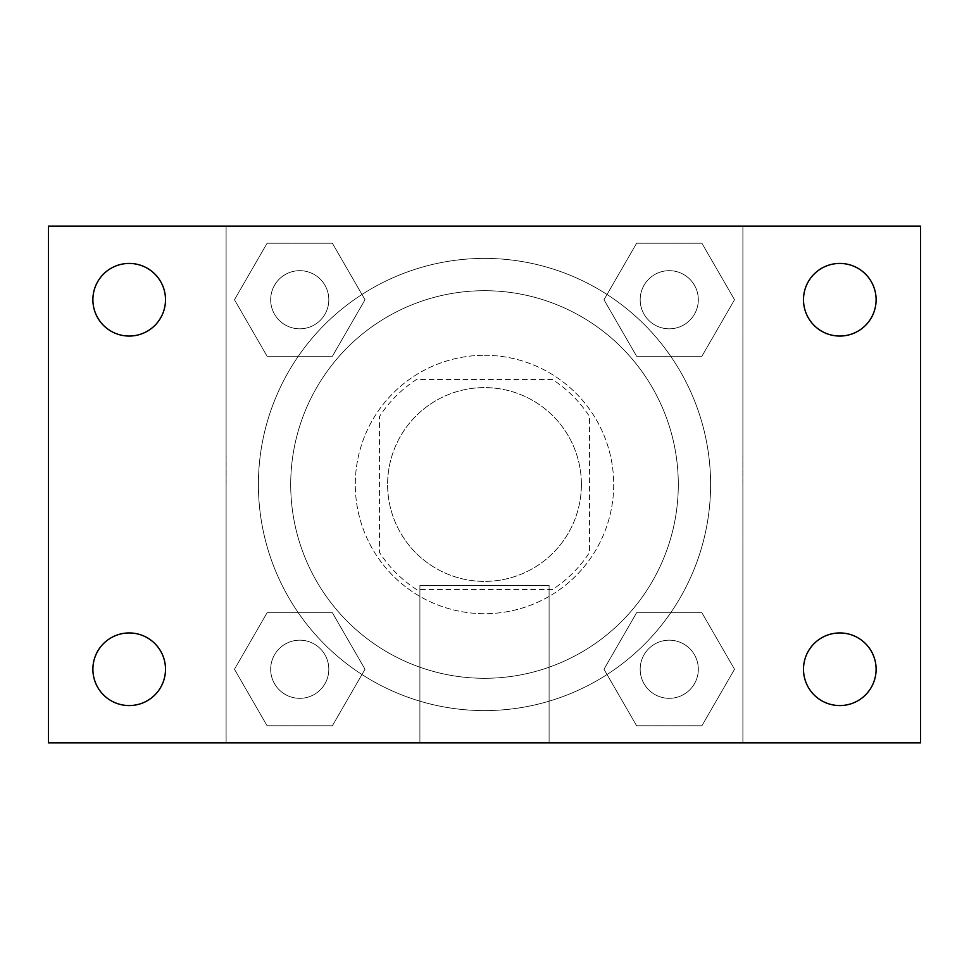 <?xml version="1.0" encoding="UTF-8"?>
<svg xmlns="http://www.w3.org/2000/svg" width="969" height="969" viewBox="0 0 969 969"><rect width="100%" height="100%" fill="white"/><g stroke="black" fill="none" stroke-linecap="round" stroke-linejoin="round"><path stroke-width="0.73" stroke-dasharray="4.84 3.63" d="M581.4 484.5A96.9 96.9 0 0 0 436.05 400.585A96.9 96.9 0 0 0 436.05 568.415A96.9 96.9 0 0 0 581.4 484.5A96.9 96.9 0 0 0 436.05 400.585A96.9 96.9 0 0 0 436.05 568.415A96.9 96.9 0 0 0 581.4 484.5M552.487 589.479L416.513 589.479A125.062 125.062 0 0 1 379.521 552.487L379.521 416.513A125.062 125.062 0 0 1 416.513 379.521L552.487 379.521A125.062 125.062 0 0 1 589.479 416.513L589.479 552.487A125.062 125.062 0 0 1 552.487 589.479L416.513 589.479A125.062 125.062 0 0 1 379.521 552.487L379.521 416.513A125.062 125.062 0 0 1 416.513 379.521L552.487 379.521A125.062 125.062 0 0 1 589.479 416.513L589.479 552.487A125.062 125.062 0 0 1 552.487 589.479M484.5 355.296A129.204 129.204 0 0 1 596.395 549.096A129.204 129.204 0 0 1 372.605 549.096A129.204 129.204 0 0 1 484.5 355.296A129.204 129.204 0 0 0 355.296 484.5A129.204 129.204 0 0 0 484.5 613.704A129.204 129.204 0 0 0 613.704 484.5A129.204 129.204 0 0 0 484.5 355.296M678.3 484.5A193.8 193.8 0 0 0 387.6 316.669A193.8 193.8 0 0 0 387.6 652.331A193.8 193.8 0 0 0 678.3 484.5A193.8 193.8 0 0 0 387.6 316.669A193.8 193.8 0 0 0 387.6 652.331A193.8 193.8 0 0 0 678.3 484.5M234.474 299.748L267.105 243.219L332.379 243.219L365.01 299.748L332.379 356.265L267.105 356.265L234.474 299.748L267.105 243.219L332.379 243.219L365.01 299.748L332.379 356.265L267.105 356.265L234.474 299.748L267.105 243.219L332.379 243.219L365.01 299.748L332.379 356.265L267.105 356.265L234.474 299.748M234.474 669.252L267.105 612.735L332.379 612.735L365.01 669.252L332.379 725.781L267.105 725.781L234.474 669.252L267.105 612.735L332.379 612.735L365.01 669.252L332.379 725.781L267.105 725.781L234.474 669.252L267.105 612.735L332.379 612.735L365.01 669.252L332.379 725.781L267.105 725.781L234.474 669.252M226.104 742.896L226.104 226.104L742.896 226.104L742.896 742.896L226.104 742.896L226.104 226.104L742.896 226.104L742.896 742.896L226.104 742.896L226.104 226.104L742.896 226.104L742.896 742.896L48.45 742.896L48.45 226.104L226.104 226.104L226.104 742.896M603.99 299.748L636.621 243.219L701.895 243.219L734.526 299.748L701.895 356.265L636.621 356.265L603.99 299.748L636.621 243.219L701.895 243.219L734.526 299.748L701.895 356.265L636.621 356.265L603.99 299.748L636.621 243.219L701.895 243.219L734.526 299.748L701.895 356.265L636.621 356.265L603.99 299.748M603.99 669.252L636.621 612.735L701.895 612.735L734.526 669.252L701.895 725.781L636.621 725.781L603.99 669.252L636.621 612.735L701.895 612.735L734.526 669.252L701.895 725.781L636.621 725.781L603.99 669.252L636.621 612.735L701.895 612.735L734.526 669.252L701.895 725.781L636.621 725.781L603.99 669.252M512.758 226.104L456.242 226.128L512.758 226.104M710.604 484.5A226.104 226.104 0 0 0 371.454 288.689A226.104 226.104 0 0 0 371.454 680.311A226.104 226.104 0 0 0 710.604 484.5A226.104 226.104 0 0 0 371.454 288.689A226.104 226.104 0 0 0 371.454 680.311A226.104 226.104 0 0 0 710.604 484.5M328.818 669.252A29.07 29.07 0 0 0 285.213 644.082A29.07 29.07 0 0 0 285.213 694.434A29.07 29.07 0 0 0 328.818 669.252A29.07 29.07 0 0 0 285.213 644.082A29.07 29.07 0 0 0 285.213 694.434A29.07 29.07 0 0 0 328.818 669.252A29.07 29.07 0 0 0 285.213 644.082A29.07 29.07 0 0 0 285.213 694.434A29.07 29.07 0 0 0 328.818 669.252A29.07 29.07 0 0 0 285.213 644.082A29.07 29.07 0 0 0 285.213 694.434A29.07 29.07 0 0 0 328.818 669.252M328.818 299.748A29.07 29.07 0 0 0 285.213 274.566A29.07 29.07 0 0 0 285.213 324.918A29.07 29.07 0 0 0 328.818 299.748A29.07 29.07 0 0 0 285.213 274.566A29.07 29.07 0 0 0 285.213 324.918A29.07 29.07 0 0 0 328.818 299.748A29.07 29.07 0 0 0 285.213 274.566A29.07 29.07 0 0 0 285.213 324.918A29.07 29.07 0 0 0 328.818 299.748A29.07 29.07 0 0 0 285.213 274.566A29.07 29.07 0 0 0 285.213 324.918A29.07 29.07 0 0 0 328.818 299.748M698.322 299.748A29.07 29.07 0 0 0 654.717 274.566A29.07 29.07 0 0 0 654.717 324.918A29.07 29.07 0 0 0 698.322 299.748A29.07 29.07 0 0 0 654.717 274.566A29.07 29.07 0 0 0 654.717 324.918A29.07 29.07 0 0 0 698.322 299.748A29.07 29.07 0 0 0 654.717 274.566A29.07 29.07 0 0 0 654.717 324.918A29.07 29.07 0 0 0 698.322 299.748A29.07 29.07 0 0 0 654.717 274.566A29.07 29.07 0 0 0 654.717 324.918A29.07 29.07 0 0 0 698.322 299.748M640.182 669.252A29.07 29.07 0 0 1 683.787 644.082A29.07 29.07 0 0 1 683.787 694.434A29.07 29.07 0 0 1 640.182 669.252A29.07 29.07 0 0 1 683.787 644.082A29.07 29.07 0 0 1 683.787 694.434A29.07 29.07 0 0 1 640.182 669.252M549.096 742.896L419.904 742.896L549.096 742.896L419.904 742.896L549.096 742.896L549.096 585.53L419.904 585.53L549.096 585.53L419.904 585.53L549.096 585.53L549.096 742.896M226.104 484.5L226.104 456.242L226.104 484.5M742.896 484.5L742.896 456.242L742.896 484.5M742.872 484.5L742.872 456.242L742.872 484.5M226.128 484.5L226.128 456.242L226.128 484.5M742.896 226.104L920.55 226.104L920.55 742.896L742.896 742.896L742.896 226.104M129.204 336.049A36.301 36.301 0 0 0 160.636 281.591A36.301 36.301 0 0 0 97.76 281.591A36.301 36.301 0 0 0 129.204 336.049M129.204 705.565A36.301 36.301 0 0 0 160.636 651.107A36.301 36.301 0 0 0 97.76 651.107A36.301 36.301 0 0 0 129.204 705.565M839.796 336.049A36.301 36.301 0 0 0 871.24 281.591A36.301 36.301 0 0 0 808.364 281.591A36.301 36.301 0 0 0 839.796 336.049M839.796 705.565A36.301 36.301 0 0 0 871.24 651.107A36.301 36.301 0 0 0 808.364 651.107A36.301 36.301 0 0 0 839.796 705.565M698.322 669.252A29.07 29.07 0 0 0 654.717 644.082A29.07 29.07 0 0 0 654.717 694.434A29.07 29.07 0 0 0 698.322 669.252A29.07 29.07 0 0 0 654.717 644.082A29.07 29.07 0 0 0 654.717 694.434A29.07 29.07 0 0 0 698.322 669.252M419.904 585.53L419.904 742.896L419.904 585.53"/><path stroke-width="1.45" d="M48.45 226.104L920.55 226.104L920.55 742.896L48.45 742.896L48.45 226.104M129.204 632.951A36.301 36.301 0 0 1 165.505 669.252A36.301 36.301 0 0 1 129.204 705.565A36.301 36.301 0 0 1 92.891 669.252A36.301 36.301 0 0 1 129.204 632.951M839.796 632.951A36.301 36.301 0 0 1 876.109 669.252A36.301 36.301 0 0 1 839.796 705.565A36.301 36.301 0 0 1 803.495 669.252A36.301 36.301 0 0 1 839.796 632.951M839.796 263.435A36.301 36.301 0 0 1 876.109 299.748A36.301 36.301 0 0 1 839.796 336.049A36.301 36.301 0 0 1 803.495 299.748A36.301 36.301 0 0 1 839.796 263.435M129.204 263.435A36.301 36.301 0 0 1 165.505 299.748A36.301 36.301 0 0 1 129.204 336.049A36.301 36.301 0 0 1 92.891 299.748A36.301 36.301 0 0 1 129.204 263.435"/></g></svg>

